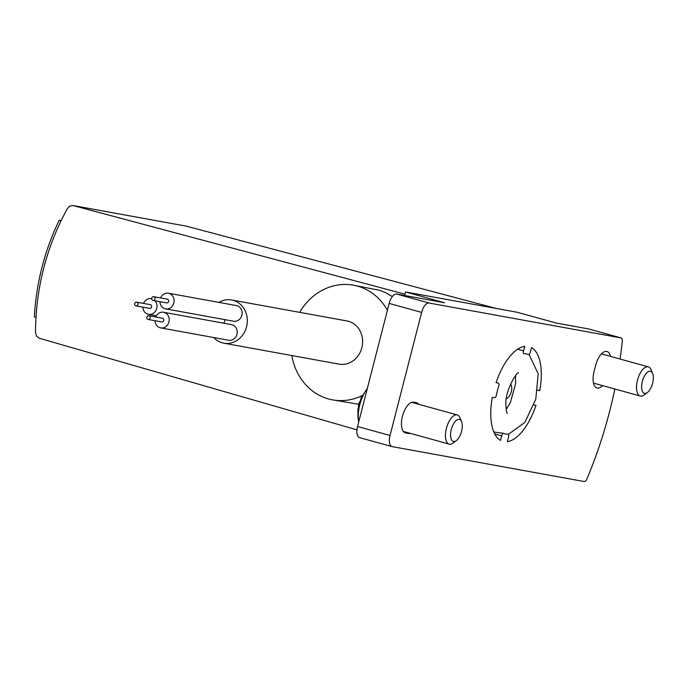 <?xml version="1.0" encoding="UTF-8"?>
<svg xmlns="http://www.w3.org/2000/svg" width="687" height="687" viewBox="0 0 687 687"><rect width="100%" height="100%" fill="white"/><g stroke="black" fill="none" stroke-linecap="round" stroke-linejoin="round"><path stroke-width="1.03" d="M405.012 294.165L404.291 295.436M404.634 294.096L73.028 205.533L186.349 226.152L496.212 308.446M35.956 317.437L34.35 316.99A227.079 202.012 100.3 0 1 59.185 220.278L61.023 220.793M73.028 205.533L69.859 206.04L67.429 208.47C46.355 246.977 35.724 288.385 35.526 332.697L36.591 336.226L39.339 338.262L356.957 429.856M392.294 296.569L386.154 292.937L379.593 290.3L353.436 285.191A58.283 51.851 100.3 0 1 387.416 310.198M362.229 395.592A58.283 51.851 100.3 0 1 332.585 399.877L358.829 404.291M59.185 220.278L61.1 220.63M332.585 399.877A58.283 51.851 100.3 0 1 328.523 398.949A58.283 51.851 100.3 0 1 291.829 355.54M299.678 312.345A58.283 51.851 100.3 0 1 353.436 285.191M218.964 302.409A21.95 19.528 100.3 0 1 231.631 299.979A21.95 19.528 100.3 0 1 246.925 325.071A21.95 19.528 100.3 0 1 223.782 343.174A21.95 19.528 100.3 0 1 222.253 342.822A21.95 19.528 100.3 0 1 213.717 337.532M224.993 319.661A7.952 7.068 100.3 0 1 223.747 323.199M163.532 312.25L231.562 324.625A7.952 7.068 100.3 0 1 237.092 333.702A7.952 7.068 100.3 0 1 228.711 340.263L160.689 327.897A7.952 7.068 -79.7 0 0 169.071 321.336A7.952 7.068 -79.7 0 0 163.532 312.25A7.952 7.068 -79.7 0 0 155.691 316.982M168.418 293.22L236.448 305.586A7.952 7.068 100.3 0 1 241.979 314.672A7.952 7.068 100.3 0 1 233.606 321.224L165.576 308.858A7.952 7.068 -79.7 0 0 173.957 302.306A7.952 7.068 -79.7 0 0 168.418 293.22A7.952 7.068 -79.7 0 0 160.578 297.952M231.631 299.979L346.935 320.941A21.95 19.528 100.3 0 1 362.221 346.033A21.95 19.528 100.3 0 1 339.086 364.136L223.782 343.174M142.844 307.141A7.952 7.068 -79.7 0 0 147.963 314.199A7.952 7.068 -79.7 0 0 148.521 314.328A7.952 7.068 -79.7 0 0 156.164 310.043A7.952 7.068 -79.7 0 0 155.064 300.794M151.363 298.69L151.707 298.751A7.952 7.068 -79.7 0 0 151.363 298.69A7.952 7.068 -79.7 0 0 143.523 303.422M136 305.895L149.603 308.369A1.889 1.683 -79.7 0 0 150.281 304.65L136.679 302.177A1.889 1.683 -79.7 0 0 136 305.895A1.889 1.683 -79.7 0 0 136.679 302.177M159.908 301.67A7.952 7.068 -79.7 0 0 165.026 308.729A7.952 7.068 -79.7 0 0 165.576 308.858M153.055 300.425L166.658 302.898A1.889 1.683 -79.7 0 0 167.336 299.18L153.733 296.707A1.889 1.683 -79.7 0 0 153.055 300.425A1.889 1.683 -79.7 0 0 153.733 296.707M155.013 320.709A7.952 7.068 -79.7 0 0 160.14 327.768A7.952 7.068 -79.7 0 0 160.689 327.897M148.169 319.464L161.771 321.937A1.889 1.683 -79.7 0 0 162.45 318.21L148.847 315.737A1.889 1.683 -79.7 0 0 148.169 319.464A1.889 1.683 -79.7 0 0 148.847 315.737M367.279 388.653A24.225 11.026 105.5 0 0 358.734 421.921M358.356 406.412A16.737 7.617 -74.5 0 1 359.524 401.869M510.501 384.179A7.566 3.444 -74.5 0 1 511.145 392.217A7.566 3.444 -74.5 0 1 506.388 398.494M359.687 437.628A10.597 4.826 -74.5 0 1 359.49 437.585A10.597 4.826 -74.5 0 1 357.558 426.507L389.16 303.422A10.597 4.826 -74.5 0 1 396.554 294.027L444.549 302.752L405.57 291.966L517.131 312.25L556.41 323.088L588.622 328.944A4.543 2.07 -74.5 0 1 588.699 328.961A4.543 2.07 -74.5 0 1 588.785 328.996M614.839 389.005A227.079 103.376 -74.5 0 1 586.938 478.873A4.543 2.07 -74.5 0 1 584.225 481.535L392.157 446.619A10.597 4.826 -74.5 0 1 391.968 446.576A10.597 4.826 -74.5 0 1 390.027 435.498L421.638 312.413A10.597 4.826 -74.5 0 1 429.032 303.019L621.091 337.935A4.543 2.07 -74.5 0 1 621.177 337.952A4.543 2.07 -74.5 0 1 622.259 341.31A227.079 103.376 -74.5 0 1 620.103 359.043M404.669 295.504L405.57 291.966M498.238 383.088L498.187 383.071A3.031 1.383 -74.5 0 1 498.238 383.088A3.031 1.383 -74.5 0 1 498.96 385.313A41.392 18.841 -74.5 0 0 496.229 395.961A3.031 1.383 -74.5 0 1 494.425 397.73L492.304 397.344A49.198 22.396 -74.5 0 0 500.548 440.427L501.725 435.867A3.031 1.383 -74.5 0 1 503.365 433.257L494.846 432.217L493.601 431.393M498.187 383.071L496.066 382.693A49.198 22.396 -74.5 0 1 524.713 346.317L523.546 350.877A3.031 1.383 -74.5 0 0 523.76 353.822A41.392 18.841 -74.5 0 1 528.698 354.724A3.031 1.383 -74.5 0 0 530.347 352.113L531.515 347.553A49.198 22.396 -74.5 0 1 539.759 390.637L537.698 390.259M533.997 404.926L535.997 405.287A49.198 22.396 -74.5 0 1 507.349 441.664L508.526 437.104A3.031 1.383 -74.5 0 0 508.303 434.15A41.392 18.841 -74.5 0 1 505.744 434.055A41.392 18.841 -74.5 0 1 503.365 433.257M410.182 433.325A15.895 7.239 -74.5 0 1 408.353 433.463L405.631 432.965A15.895 7.239 -74.5 0 1 405.339 432.896A15.895 7.239 -74.5 0 1 402.522 415.961A15.895 7.239 -74.5 0 1 413.531 402.196L416.253 402.685A15.895 7.239 -74.5 0 1 416.545 402.754A15.895 7.239 -74.5 0 1 418.598 404.239M602.533 385.596A15.895 7.239 -74.5 0 1 597.012 387.992A15.895 7.239 -74.5 0 1 594.109 371.375L595.612 365.51A15.895 7.239 -74.5 0 1 606.999 351.495A15.895 7.239 -74.5 0 1 610.503 356.39M537.723 390.07L539.759 390.637M650.306 371.272A11.421 5.204 105.5 0 0 641.795 384.136A11.421 5.204 105.5 0 0 647.412 392.5A11.421 5.204 105.5 0 0 652.65 373.573A11.421 5.204 105.5 0 0 650.306 371.272M652.65 373.573L651.147 369.846A15.14 6.896 105.5 0 0 648.322 366.858A15.14 6.896 105.5 0 0 648.039 366.789A15.14 6.896 105.5 0 0 637.553 379.911A15.14 6.896 105.5 0 0 640.241 396.038A15.14 6.896 105.5 0 0 644.208 394.922L647.412 392.5M459.251 419.362A11.421 5.204 105.5 0 0 450.741 432.217A11.421 5.204 105.5 0 0 456.357 440.582A11.421 5.204 105.5 0 0 461.595 421.663A11.421 5.204 105.5 0 0 459.251 419.362M461.595 421.663L460.092 417.936A15.14 6.896 105.5 0 0 457.259 414.939A15.14 6.896 105.5 0 0 456.984 414.879A15.14 6.896 105.5 0 0 446.498 427.992A15.14 6.896 105.5 0 0 449.178 444.12A15.14 6.896 105.5 0 0 453.145 443.012L456.357 440.582M186.349 226.152L73.397 205.619M429.032 303.019L396.554 294.027M621.091 337.935L588.622 328.944M390.027 435.498L357.558 426.507M421.638 312.413L389.16 303.422M404.154 432.295L408.353 433.463M405.055 432.81L405.631 432.965M494.743 433.935L501.725 435.867M517.612 349.236L523.546 350.877M148.521 314.328L156.327 315.745M367.339 388.404L361.182 397.661L357.918 409.349L357.944 417.61L358.717 421.998M621.177 337.952L588.699 328.961M391.968 446.576L359.49 437.585M506.156 409.469L510.329 402.745L515.654 383.44L515.516 375.634M518.505 372.878C517.337 370.903 504.859 390.62 505.872 404.643C506.225 410.414 506.705 413.325 507.298 413.368M508.423 434.304L524.825 422.453L535.791 399.207L538.187 373.874L529.076 354.475M593.499 383.097L640.241 396.038M601.468 353.882L648.322 366.858M403.286 431.419L449.178 444.12M411.711 402.333L457.259 414.939"/></g></svg>
